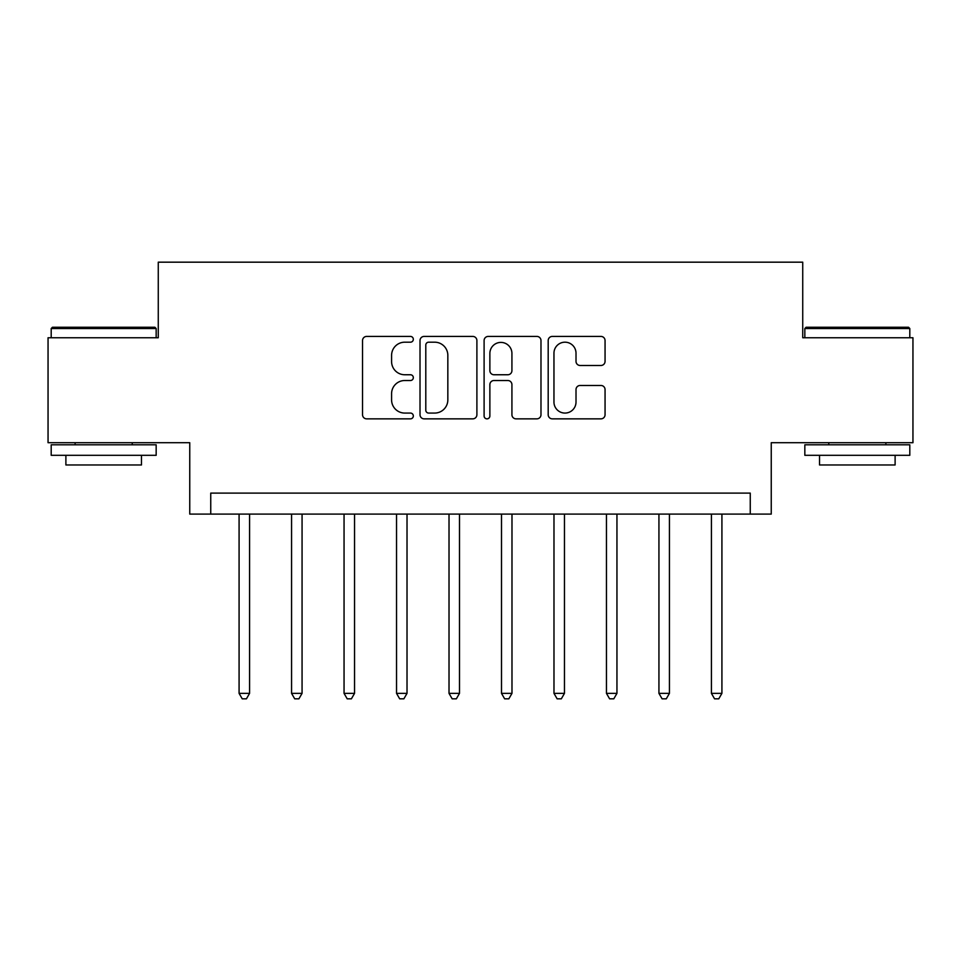 <?xml version="1.0" encoding="UTF-8"?>
<svg xmlns="http://www.w3.org/2000/svg" width="961" height="961" viewBox="0 0 961 961"><rect width="100%" height="100%" fill="white"/><g stroke="black" fill="none" stroke-linecap="round" stroke-linejoin="round"><path stroke-width="1.44" d="M413.326 339.305A2.883 2.883 0 0 0 410.443 336.422L366.658 336.422A4.12 4.12 0 0 0 362.537 340.542L362.537 414.732A4.12 4.12 0 0 0 366.658 418.852L410.443 418.852A2.883 2.883 0 0 0 413.326 415.957A2.883 2.883 0 0 0 410.443 413.074L404.773 413.074A13.19 13.19 0 0 1 391.583 399.884L391.583 393.71A13.19 13.19 0 0 1 404.773 380.52L410.443 380.52A2.883 2.883 0 0 0 413.326 377.637A2.883 2.883 0 0 0 410.443 374.754L404.773 374.754A13.19 13.19 0 0 1 391.583 361.564L391.583 355.378A13.19 13.19 0 0 1 404.773 342.188L410.443 342.188A2.883 2.883 0 0 0 413.326 339.305M600.937 365.48A4.12 4.12 0 0 0 605.058 361.36L605.058 340.542A4.12 4.12 0 0 0 600.937 336.422L552.311 336.422A4.12 4.12 0 0 0 548.19 340.542L548.19 414.732A4.12 4.12 0 0 0 552.311 418.852L600.937 418.852A4.12 4.12 0 0 0 605.058 414.732L605.058 389.589A4.12 4.12 0 0 0 600.937 385.469L580.132 385.469A4.12 4.12 0 0 0 576.011 389.589L576.011 402.058A11.027 11.027 0 0 1 564.984 413.074A11.027 11.027 0 0 1 553.956 402.058L553.956 353.216A11.027 11.027 0 0 1 564.984 342.188A11.027 11.027 0 0 1 576.011 353.216L576.011 361.36A4.12 4.12 0 0 0 580.132 365.48L600.937 365.48M750.253 514.087L771.251 514.087L771.251 442.709L912.95 442.709L912.95 337.755L802.735 337.755L802.735 262.173L158.265 262.173L158.265 337.755L48.05 337.755L48.05 442.709L189.749 442.709L189.749 514.087L750.253 514.087L750.253 493.101L210.747 493.101L210.747 514.087M476.896 340.542A4.12 4.12 0 0 0 472.776 336.422L424.137 336.422A4.12 4.12 0 0 0 420.017 340.542L420.017 414.732A4.12 4.12 0 0 0 424.137 418.852L472.776 418.852A4.12 4.12 0 0 0 476.896 414.732L476.896 340.542M488.224 336.422L536.863 336.422A4.12 4.12 0 0 1 540.983 340.542L540.983 414.732A4.12 4.12 0 0 1 536.863 418.852L516.045 418.852A4.12 4.12 0 0 1 511.925 414.732L511.925 384.64A4.12 4.12 0 0 0 507.804 380.52L494.002 380.52A4.12 4.12 0 0 0 489.87 384.64L489.87 415.957A2.883 2.883 0 0 1 486.987 418.852A2.883 2.883 0 0 1 484.104 415.957L484.104 340.542A4.12 4.12 0 0 1 488.224 336.422M428.678 342.188A2.883 2.883 0 0 0 425.795 345.083L425.795 410.191A2.883 2.883 0 0 0 428.678 413.074L434.648 413.074A13.19 13.19 0 0 0 447.838 399.884L447.838 355.378A13.19 13.19 0 0 0 434.648 342.188L428.678 342.188M511.925 353.42A11.027 11.027 0 0 0 500.897 342.404A11.027 11.027 0 0 0 489.87 353.42L489.87 370.634A4.12 4.12 0 0 0 494.002 374.754L507.804 374.754A4.12 4.12 0 0 0 511.925 370.634L511.925 353.42M239.085 514.087L239.085 693.361L249.584 693.361L249.584 514.087M249.584 693.361L246.436 698.827L242.232 698.827L239.085 693.361M291.567 514.087L291.567 693.361L302.066 693.361L302.066 514.087M302.066 693.361L298.907 698.827L294.715 698.827L291.567 693.361M344.05 514.087L344.05 693.361L354.549 693.361L354.549 514.087M354.549 693.361L351.39 698.827L347.197 698.827L344.05 693.361M396.533 514.087L396.533 693.361L407.02 693.361L407.02 514.087M407.02 693.361L403.872 698.827L399.68 698.827L396.533 693.361M449.015 514.087L449.015 693.361L459.502 693.361L459.502 514.087M459.502 693.361L456.355 698.827L452.163 698.827L449.015 693.361M52.459 327.257L154.901 327.257L156.162 328.518L51.197 328.518L52.459 327.257M103.68 455.31L51.197 455.31L51.197 444.811L156.162 444.811L156.162 455.31L103.68 455.31M141.471 455.31L141.471 464.968L65.889 464.968L65.889 455.31M806.099 327.257L908.541 327.257L909.803 328.518L804.837 328.518L806.099 327.257M857.32 455.31L804.837 455.31L804.837 444.811L909.803 444.811L909.803 455.31L857.32 455.31M895.111 455.31L895.111 464.968L819.529 464.968L819.529 455.31M501.498 514.087L501.498 693.361L511.985 693.361L511.985 514.087M511.985 693.361L508.837 698.827L504.645 698.827L501.498 693.361M553.98 514.087L553.98 693.361L564.467 693.361L564.467 514.087M564.467 693.361L561.32 698.827L557.128 698.827L553.98 693.361M606.451 514.087L606.451 693.361L616.95 693.361L616.95 514.087M616.95 693.361L613.803 698.827L609.61 698.827L606.451 693.361M658.934 514.087L658.934 693.361L669.433 693.361L669.433 514.087M669.433 693.361L666.285 698.827L662.093 698.827L658.934 693.361M711.416 514.087L711.416 693.361L721.915 693.361L721.915 514.087M721.915 693.361L718.768 698.827L714.564 698.827L711.416 693.361M51.197 337.755L51.197 328.518M75.126 444.811L75.126 442.709M132.234 444.811L132.234 442.709M156.162 337.755L156.162 328.518M804.837 337.755L804.837 328.518M828.766 444.811L828.766 442.709M885.874 444.811L885.874 442.709M909.803 337.755L909.803 328.518"/></g></svg>
